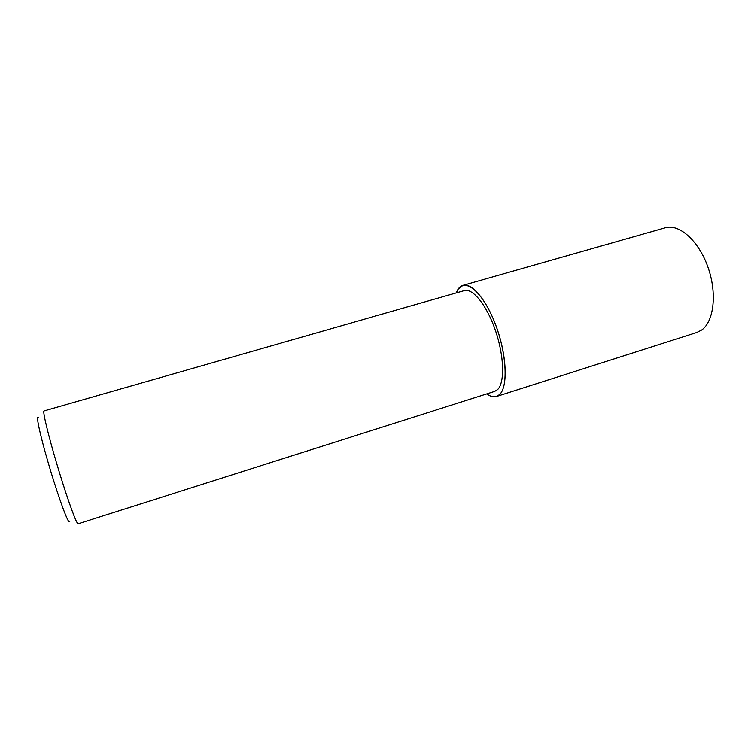 <?xml version="1.0" encoding="UTF-8"?>
<svg xmlns="http://www.w3.org/2000/svg" width="751" height="751" viewBox="0 0 751 751"><rect width="100%" height="100%" fill="white"/><g stroke="black" fill="none" stroke-linecap="round" stroke-linejoin="round"><path stroke-width="1.13" d="M456.195 292.918L457.96 289.36L462.916 285.371C472.276 282.348 488.009 301.846 497.462 329.933C507 357.964 507.629 387.084 499.64 394.519L496.477 396.49C493.567 397.363 490.309 396.509 486.704 393.918M462.916 285.371L665.273 227.76C679.026 223.516 698.477 240.508 707.808 266.736C717.271 292.909 714.032 321.466 701.659 330.027L696.89 332.449L496.477 396.49M77.306 523.025L78.132 523.804L494.702 391.374L497.66 389.516C504.86 382.635 504.203 356.209 495.566 330.891C487.005 305.526 472.773 287.858 464.268 290.609L44.037 410.928C42.497 410.994 47.914 433.918 56.494 462.841C65.055 491.745 74.471 518.81 77.306 523.025M38.526 417.687C35.541 413.482 39.521 432.876 47.698 461.02C55.827 489.108 65.637 517.186 68.641 521.325L69.759 521.551M456.232 292.909L457.969 289.388C465.113 277.673 482.414 291.745 494.365 321.597C506.437 351.318 508.558 386.38 499.622 394.482C496.129 397.72 491.839 397.532 486.732 393.909"/></g></svg>
